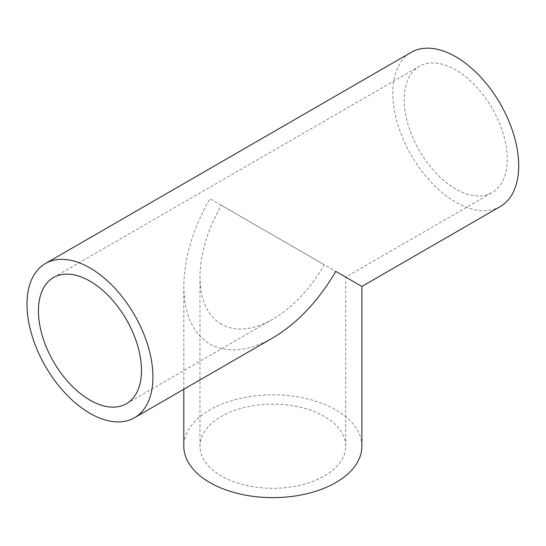 <?xml version="1.0" encoding="UTF-8"?>
<svg xmlns="http://www.w3.org/2000/svg" width="546" height="546" viewBox="0 0 546 546"><rect width="100%" height="100%" fill="white"/><g stroke="black" fill="none" stroke-linecap="round" stroke-linejoin="round"><path stroke-width="0.41" stroke-dasharray="2.73 2.05" d="M221.321 324.29C207.412 315.731 200.3 300.007 199.972 277.115C200.3 253.842 207.412 229.9 221.321 205.289L324.379 264.79C310.012 289.141 292.84 307.268 272.85 319.185C252.859 330.35 235.681 332.05 221.321 324.29M324.379 416.475A72.871 42.076 0 0 0 244.963 407.35A72.871 42.076 0 0 0 199.972 446.225A72.871 42.076 0 0 0 272.85 488.295A72.871 42.076 0 0 0 345.72 446.225A72.871 42.076 0 0 0 324.379 416.475M361.889 286.445L209.889 198.689C192.895 228.76 184.2 258.019 183.804 286.445C184.2 314.421 192.895 333.633 209.889 344.089C227.436 353.576 248.423 351.501 272.85 337.858M361.889 446.225A89.039 51.406 0 0 0 335.81 409.875A89.039 51.406 0 0 0 238.773 398.73A89.039 51.406 0 0 0 183.804 446.225M455.739 188.95A72.871 42.076 60 0 1 408.128 124.734A72.871 42.076 60 0 1 419.301 66.339A72.871 42.076 60 0 1 492.178 108.415A72.871 42.076 60 0 1 492.171 192.561A72.871 42.076 60 0 1 455.739 188.95M500.259 206.559A89.039 51.406 60 0 1 455.739 202.15A89.039 51.406 60 0 1 397.57 123.689A89.039 51.406 60 0 1 411.22 52.334M345.72 446.225L345.72 277.115L492.171 192.561M199.972 446.225L199.972 277.115M183.804 389.264L183.804 286.445M126.392 403.74L272.85 319.185M53.522 277.518L419.301 66.339"/><path stroke-width="0.82" d="M134.48 417.745L272.85 337.858C297.27 323.3 318.257 301.139 335.81 271.389L361.889 286.445L500.259 206.559A89.039 51.406 60 0 0 500.259 103.747A89.039 51.406 60 0 0 411.22 52.334L45.441 263.52A89.039 51.406 60 0 1 134.48 314.926A89.039 51.406 60 0 1 134.48 417.745A89.039 51.406 60 0 1 89.96 413.329A89.039 51.406 60 0 1 31.791 334.869A89.039 51.406 60 0 1 45.441 263.52M183.804 389.264L183.804 446.225A89.039 51.406 0 0 0 272.85 497.631A89.039 51.406 0 0 0 361.889 446.225L361.889 286.445M89.96 400.129A72.871 42.076 60 0 1 42.349 335.913A72.871 42.076 60 0 1 53.522 277.518A72.871 42.076 60 0 1 126.392 319.594A72.871 42.076 60 0 1 126.392 403.74A72.871 42.076 60 0 1 89.96 400.129"/></g></svg>

